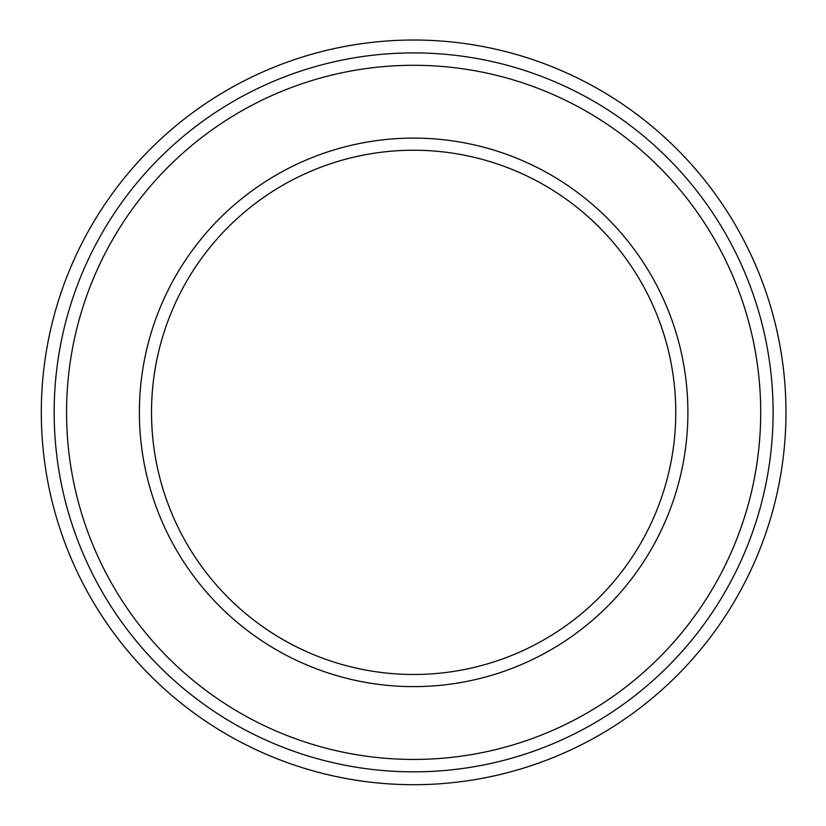<?xml version="1.0" encoding="UTF-8"?>
<svg xmlns="http://www.w3.org/2000/svg" width="826" height="826" viewBox="0 0 826 826"><rect width="100%" height="100%" fill="white"/><g stroke="black" fill="none" stroke-linecap="round" stroke-linejoin="round"><path stroke-width="1.24" d="M413.64 674.481A262.121 262.121 0 0 1 151.519 412.36A262.121 262.121 0 0 1 413.64 150.239A262.121 262.121 0 0 1 675.761 412.36A262.121 262.121 0 0 1 413.64 674.481M413.64 686.623A274.253 274.253 0 0 0 687.893 412.36A274.253 274.253 0 0 0 413.64 138.107A274.253 274.253 0 0 0 139.377 412.36A274.253 274.253 0 0 0 413.64 686.623M760.705 412.36A347.065 347.065 0 0 1 413.64 759.435A347.065 347.065 0 0 1 66.565 412.36A347.065 347.065 0 0 1 413.64 65.295A347.065 347.065 0 0 1 760.705 412.36M773.105 412.36A359.465 359.465 0 0 0 413.64 52.895A359.465 359.465 0 0 0 54.165 412.36A359.465 359.465 0 0 0 413.64 771.835A359.465 359.465 0 0 0 773.105 412.36M413.64 784.7A372.34 372.34 0 0 1 41.3 412.36A372.34 372.34 0 0 1 413.64 40.03A372.34 372.34 0 0 1 785.97 412.36A372.34 372.34 0 0 1 413.64 784.7"/></g></svg>

